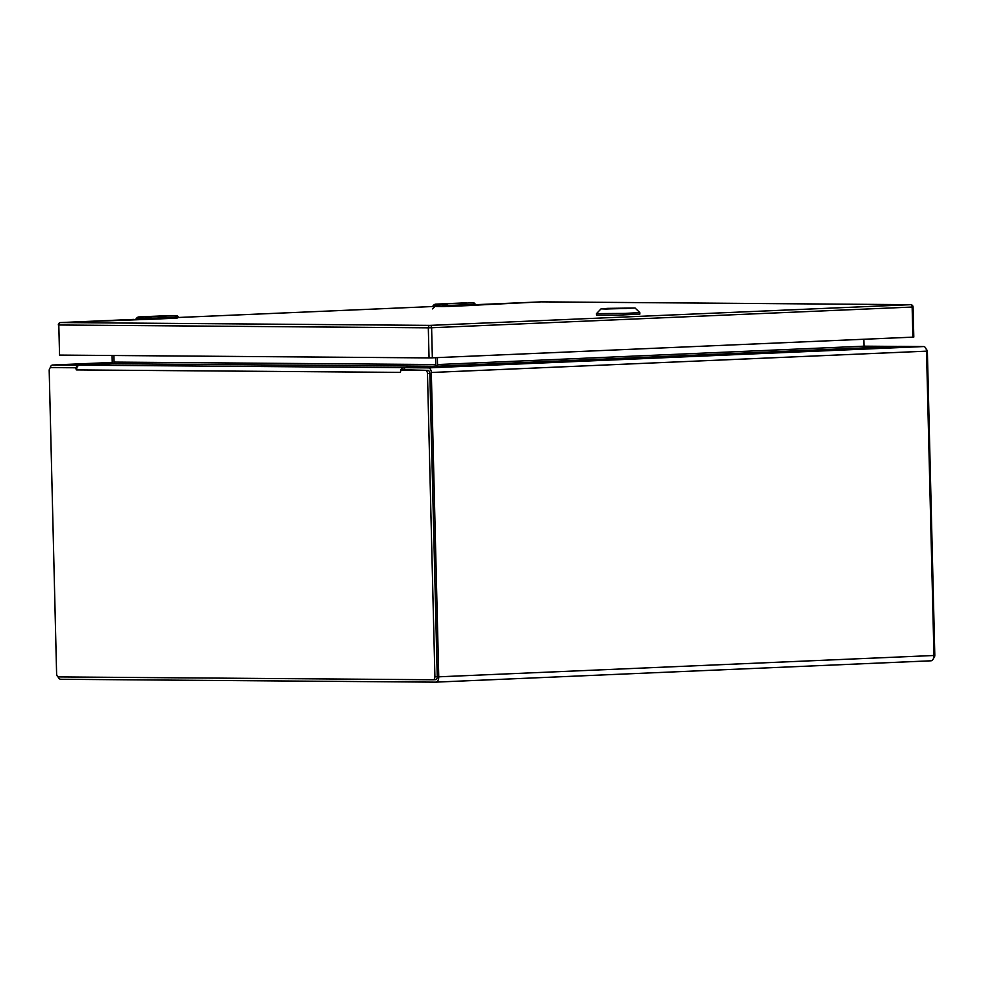 <?xml version="1.0" encoding="UTF-8"?>
<svg xmlns="http://www.w3.org/2000/svg" width="984" height="984" viewBox="0 0 984 984"><rect width="100%" height="100%" fill="white"/><g stroke="black" fill="none" stroke-linecap="round" stroke-linejoin="round"><path stroke-width="1.48" d="M865.01 347.795L899.843 346.368L923.632 346.553L428.409 367.881A4.6 2.792 -92.5 0 1 431.312 372.493L438.753 676.82A5.35 3.235 -92.5 0 1 435.74 682.133L930.95 660.805A5.35 3.235 -92.5 0 0 933.964 655.492L438.753 676.82M933.964 655.492L926.522 351.165A4.6 2.792 -92.5 0 0 923.632 346.553M435.838 682.133L930.852 660.805A5.35 3.235 -92.5 0 0 930.95 660.805M435.74 682.133A5.35 3.235 -92.5 0 1 435.641 682.146L60.824 679.28A5.35 3.235 -92.5 0 1 58.019 676.771M404.695 370.168L404.633 367.696L428.409 367.881M50.159 367.942A4.6 2.792 -92.5 0 1 52.607 365.015A4.6 2.792 -92.5 0 1 52.693 365.015L76.481 365.199L76.518 367.167M404.633 367.696L438.015 365.937A1.648 0.996 -92.5 0 1 437.523 364.56L437.351 357.623M435.949 366.134A4.6 2.792 87.5 0 1 435.74 364.547L435.568 357.696L435.691 364.547A1.648 1.316 -89.6 0 1 434.424 366.245L113.012 363.76M113.566 363.736L112.791 363.772L113.504 363.502A1.648 1.316 -89.6 0 0 114.07 362.087L114.021 362.087A4.6 2.792 87.5 0 1 114.021 362.604M111.635 363.613A1.648 0.996 87.5 0 1 111.303 363.711A1.648 0.996 87.5 0 1 111.278 363.723L76.481 365.199M865.145 347.819L436.847 366.233M863.841 339.246L864.001 346.183A1.648 0.996 -92.5 0 0 864.493 347.573A1.648 0.996 -92.5 0 0 865.047 347.844M112.078 355.482L112.237 362.075A1.648 0.996 87.5 0 1 111.819 363.453L111.942 363.772M114.021 362.087L113.861 355.495M926.215 349.209A3.149 1.907 87.5 0 1 927.395 352.075L934.8 655.11A3.149 1.907 87.5 0 1 933.631 658.038M864.911 347.77L896.461 346.405A4.6 3.653 -89.6 0 1 896.609 346.405A4.6 3.653 -89.6 0 1 896.904 346.417M113.037 363.736L79.864 365.15A4.6 3.653 90.4 0 0 77.207 366.761L75.67 367.782L51.033 367.598A3.149 1.907 -92.5 0 0 50.971 367.598A3.149 1.907 -92.5 0 0 49.2 370.722L56.605 673.757A3.149 1.907 -92.5 0 0 58.585 676.906L433.071 679.76A3.149 1.907 -92.5 0 0 433.132 679.76A3.149 1.907 -92.5 0 0 434.903 676.635L427.487 373.613A3.149 1.907 -92.5 0 0 425.506 370.451L400.869 370.267L400.328 372.382L401.214 369.234A4.6 3.653 -89.6 0 1 403.871 367.622L434.424 366.245M75.67 367.782L76.322 369.91L77.207 366.761M75.756 367.659L53.37 367.487A3.149 1.907 -92.5 0 0 53.321 367.499A3.149 1.907 -92.5 0 0 53.259 367.499M400.918 369.726L427.856 370.353A3.149 1.907 -92.5 0 1 429.836 373.502L437.24 676.537A3.149 1.907 -92.5 0 1 435.469 679.661L433.132 679.76M433.181 679.76L435.408 679.661A3.149 1.907 -92.5 0 0 435.469 679.661M402.21 370.205L401.214 369.234L400.869 370.267L401.214 369.234M436.281 366.196L435.125 365.95M435.691 364.547L114.07 362.087L113.91 355.495M609.649 308.89L626.464 308.472M625.885 308.509L605.135 308.767L625.885 308.509M607.731 308.361L635.061 308.017L605.873 309.025L601.039 308.853L607.731 308.361M601.039 308.853L596.501 313.613L625.098 313.416L639.821 312.555L635.061 308.017M596.501 313.613L596.538 315.163L618.21 315.163L639.858 314.105L639.821 312.555M432.665 306.528L435.543 304.733L442.886 304.179A9.828 5.953 87.5 0 1 443.796 304.302L448.642 305.483L473.636 304.4L474.103 302.998A9.828 5.953 -92.5 0 0 473.193 302.875L435.998 304.13L466.318 302.826A7.86 4.76 -92.5 0 0 466.158 302.826A7.86 4.76 -92.5 0 0 466.01 302.838M432.456 308.89L435.568 305.913L447.536 305.901L443.292 304.905L443.784 306.541L473.488 305.372L474.78 304.733L474.534 303.552M473.636 304.4L447.536 305.901M135.792 319.419L138.719 317.524L146.075 316.959A9.828 5.953 87.5 0 1 146.985 317.082L151.819 318.262L176.812 317.192L177.292 315.778A9.828 5.953 -92.5 0 0 176.382 315.655L146.075 316.959L176.419 315.655M137.01 319.431L138.756 318.705L150.712 318.693L146.468 317.684L146.96 319.333L176.665 318.152L177.969 317.512L177.71 316.344M176.812 317.192L150.712 318.693M60.418 322.58A2.362 1.427 87.5 0 1 60.578 322.555A2.362 1.427 87.5 0 1 60.627 322.555L430.119 325.372L910.655 304.683A2.362 1.427 87.5 0 1 912.143 307.045L913.066 306.983L913.804 337.069L912.881 337.143L912.143 307.045L431.607 327.746L432.345 357.832L912.881 337.143M432.345 357.832L429.049 357.905L428.311 327.82L58.806 324.991L59.544 355.089L429.049 357.905M59.544 355.089L58.806 324.991A2.362 1.87 -89.6 0 1 60.627 322.555L148.436 319.32M58.327 324.978A2.362 2.362 0 0 1 60.578 322.555L133.849 319.406A2.362 1.427 87.5 0 1 133.849 319.406A2.362 1.427 87.5 0 1 133.885 319.406M474.915 305.261L478.138 305.101L475.211 305.077M926.522 351.165L431.312 372.493M52.693 365.015L112.213 362.444L52.607 365.015M437.523 364.56L864.001 346.183L896.461 346.405M926.547 352.112L927.395 352.075M934.8 655.11L933.951 655.147M400.328 372.382L76.322 369.91M51.033 367.598L53.37 367.487M403.871 367.622L79.864 365.15M425.506 370.451L427.856 370.353M427.487 373.613L429.836 373.502M434.903 676.635L437.24 676.537M435.543 304.733L435.998 304.13A7.86 4.76 87.5 0 0 435.851 304.13L466.342 302.826M432.603 306.541A7.86 4.76 87.5 0 1 435.851 304.13L432.419 306.541M443.796 304.302L442.431 304.794M435.568 305.913L448.495 306.442L448.642 305.483M474.78 304.733L475.346 304.142L473.218 302.875M436.035 306.479L443.784 306.541M541.298 301.867A2.362 1.87 90.4 0 0 541.225 301.854A2.362 2.362 0 0 0 541.102 301.867A2.362 1.427 87.5 0 1 541.102 301.867A2.362 1.427 87.5 0 1 541.151 301.867L474.103 305.237M138.719 317.524L139.174 316.909A7.86 4.76 87.5 0 0 139.027 316.909L169.334 315.606A7.86 4.76 -92.5 0 0 169.187 315.618M135.73 319.419A7.86 4.76 87.5 0 1 139.027 316.909L135.558 319.419M169.482 315.606A7.86 4.76 -92.5 0 0 169.334 315.606L177.526 315.864M146.985 317.082L145.62 317.574M177.292 315.778L178.547 317.451L176.665 318.152L151.671 319.234L151.819 318.262M177.969 317.512L434.018 306.479L178.547 317.475M138.412 319.431A5.498 3.333 87.5 0 1 139.138 319.271A5.498 3.333 87.5 0 1 139.199 319.271M138.756 318.705L146.948 319.333M176.653 318.152L177.292 318.017M910.655 304.683L541.151 301.867A2.362 1.87 90.4 0 1 541.225 301.854L910.729 304.683A2.362 1.87 -89.6 0 0 910.655 304.683M428.311 327.82L431.607 327.746A2.362 1.427 87.5 0 0 430.119 325.372A2.362 1.87 90.4 0 0 428.311 327.82M404.203 370.168L404.141 367.672M896.609 346.405L864.001 346.159M53.321 367.499L50.971 367.598M112.791 363.772L113.48 363.477M473.488 305.372L448.495 306.442M139.138 319.271L151.671 319.234M541.102 301.867L475.358 304.696M913.066 306.983A2.362 2.362 0 0 0 910.729 304.683"/></g></svg>
